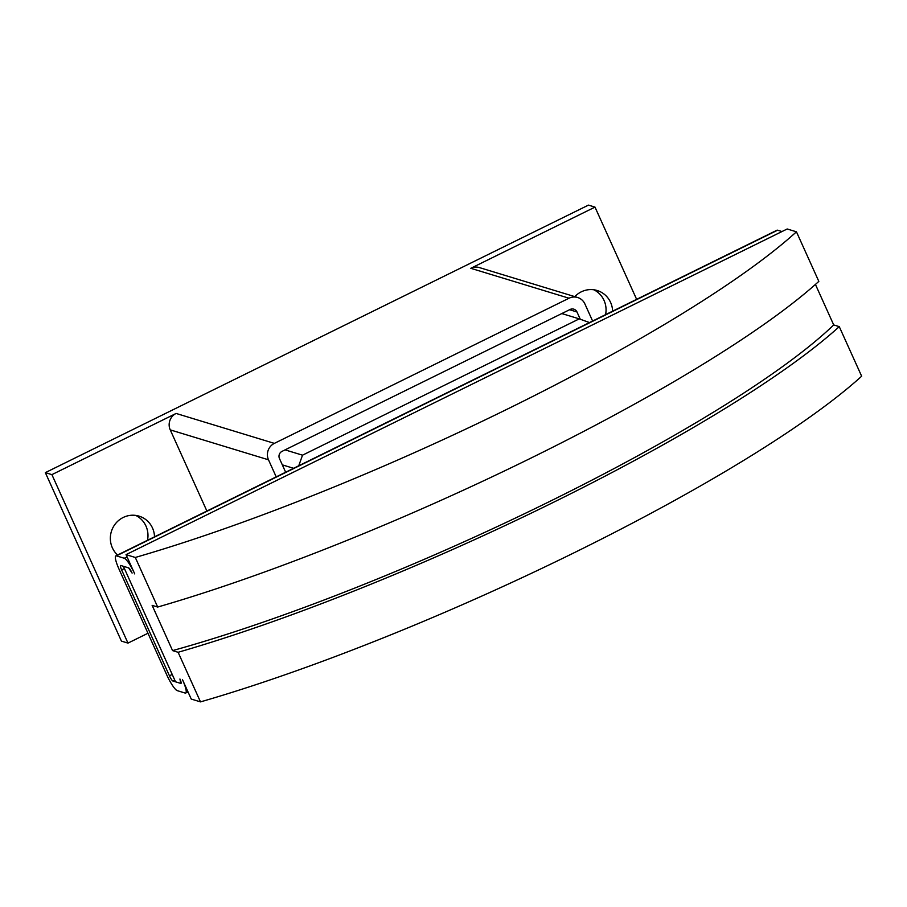 <?xml version="1.0" encoding="UTF-8"?>
<svg xmlns="http://www.w3.org/2000/svg" width="907" height="907" viewBox="0 0 907 907"><rect width="100%" height="100%" fill="white"/><g stroke="black" fill="none" stroke-linecap="round" stroke-linejoin="round"><path stroke-width="1.36" d="M117.57 555.027A22.788 22.029 -73.1 0 1 112.366 547.817A22.788 22.029 -73.1 0 1 115.858 523.237A22.788 22.029 -73.1 0 1 139.077 516.14A22.788 22.029 -73.1 0 1 152.512 528.044A22.788 22.029 -73.1 0 1 154.519 536.819M147.49 540.289A22.788 22.029 106.9 0 0 145.959 526.049A22.788 22.029 106.9 0 0 135.721 515.403M574.8 296.634A22.788 22.029 -73.1 0 1 597.157 290.501A22.788 22.029 -73.1 0 1 610.592 302.405A22.788 22.029 -73.1 0 1 612.61 311.18M605.57 314.65A22.788 22.029 106.9 0 0 604.039 300.41A22.788 22.029 106.9 0 0 593.802 289.764M285.648 472.23L279.458 458.511A5.363 5.181 -73.1 0 1 282.009 451.38L570.084 309.48A5.363 5.181 -73.1 0 1 576.977 311.963L580.265 319.23M276.204 476.878L268.495 459.804A12.335 11.927 -73.1 0 1 274.356 443.376L569.04 298.222A12.335 11.927 -73.1 0 1 584.902 303.947L592.611 321.033M206.887 511.026L170.244 429.873A12.335 11.927 -73.1 0 1 176.105 413.445L274.356 443.376M147.966 633.256L127.978 643.108L51.903 474.633L45.35 472.638L588.439 205.118L594.992 207.113L470.79 268.302A12.335 11.927 -73.1 0 1 479.384 267.576L577.634 297.496M594.992 207.113L636.635 299.344M45.35 472.638L121.425 641.113L127.978 643.108M51.903 474.633L176.105 413.445M815.427 284.435L833.714 324.944L839.258 326.633A482.513 82.798 155.7 0 1 178.112 652.292L172.568 650.602L152.138 605.354L157.682 607.044A482.513 82.798 -24.3 0 0 818.828 281.385L796.448 231.807L787.185 228.983L126.039 554.642L134.724 573.904A16.088 3.038 63.8 0 0 124.282 558.259L116.413 555.866L777.571 230.208A16.088 3.038 -116.2 0 0 776.982 230.219L115.835 555.878A16.088 3.038 63.8 0 1 116.413 555.866M132.105 573.099L128.624 567.884A5.363 1.009 63.8 0 1 132.105 573.099M839.258 326.633L861.65 376.212A482.513 82.798 -24.3 0 1 200.504 701.882L191.241 699.059L182.545 679.797A16.088 3.038 63.8 0 1 185.72 693.027A16.088 3.038 63.8 0 1 185.13 693.05L177.273 690.646A16.088 3.038 63.8 0 1 166.82 675.012L119.01 569.108A16.088 3.038 63.8 0 1 115.835 555.878M123.386 566.297L175.55 681.826L180.788 683.413L179.926 679.003A5.363 1.009 63.8 0 1 180.981 683.413A5.363 1.009 63.8 0 1 180.788 683.413L181.105 683.266M178.112 652.292L200.504 701.882M126.039 554.642L135.29 557.465L157.682 607.044M833.714 324.944A468.568 80.406 155.7 0 1 172.568 650.602M796.448 231.807A482.513 82.798 155.7 0 1 135.29 557.465M180.788 683.413L172.931 681.021A5.363 1.009 63.8 0 1 169.439 675.806L121.629 569.913A5.363 1.009 63.8 0 1 120.574 565.503A5.363 1.009 63.8 0 1 120.767 565.492L128.624 567.884M781.981 231.546L777.571 230.208M298.743 465.79L302.519 455.178L579.256 318.867L589.493 322.563M285.07 449.872L302.519 455.178M282.326 464.86L293.619 468.307M561.807 313.561L579.256 318.867M569.596 309.718L576.977 311.963M170.244 429.873L268.495 459.804M470.79 268.302L569.04 298.222M172.931 681.021L174.779 680.114M124.282 558.259L127.048 556.898M169.439 675.806L172.217 674.445M121.629 569.913L124.406 568.542M185.72 693.027L188.01 691.905"/></g></svg>
